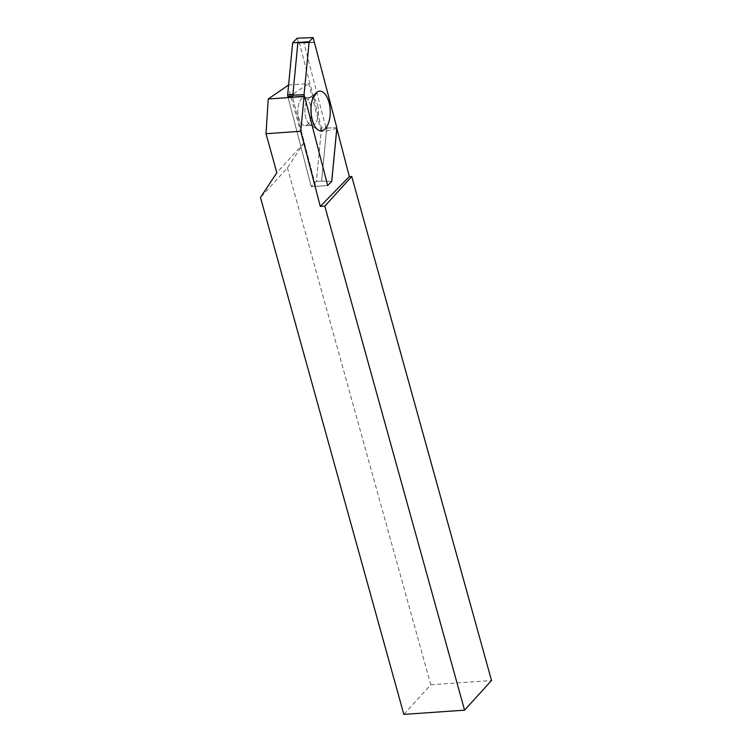 <?xml version="1.0" encoding="UTF-8"?>
<svg xmlns="http://www.w3.org/2000/svg" width="752" height="752" viewBox="0 0 752 752"><rect width="100%" height="100%" fill="white"/><g stroke="black" fill="none" stroke-linecap="round" stroke-linejoin="round"><path stroke-width="0.56" stroke-dasharray="3.76 2.82" d="M287.696 85.061L303.78 143.087L287.433 167.818L260.483 197.475M303.78 143.087L276.839 172.744M287.433 167.818L430.783 684.743L403.843 714.4M430.783 684.743L491.517 680.504M288.599 85.004L308.715 83.594L321.17 131.534L316.376 181.326L311.234 186.59L316.376 181.326L321.424 128.94L326.65 128.752L321.602 181.138L316.376 181.326L321.602 181.138L326.424 131.036L321.17 131.534M336.793 128.517L326.424 131.036M288.11 97.487L311.234 186.59L288.11 97.487L308.715 83.594M310.576 105.496A14.006 6.768 88 0 0 304.146 97.572A14.006 6.768 88 0 0 297.877 111.813A14.006 6.768 88 0 0 305.133 125.575A14.006 6.768 88 0 0 310.576 105.496A14.006 6.768 -92 0 1 305.133 125.575A14.006 6.768 -92 0 1 297.877 111.813A14.006 6.768 -92 0 1 304.146 97.572A14.006 6.768 -92 0 1 310.576 105.496M304.457 96.209L327.628 185.528L315.708 186.43L292.556 97.224L315.708 186.43L311.234 186.59L327.684 185.528M331.698 181.364L321.602 181.138L331.698 181.364M317.579 105.252A14.006 6.768 -92 0 1 314.919 123.948A14.006 6.768 -92 0 1 312.146 125.321A14.006 6.768 -92 0 1 309.965 124.672A14.006 6.768 -92 0 1 306.064 102.761A14.006 6.768 -92 0 1 309.025 98.136A14.006 6.768 -92 0 1 311.149 97.328A14.006 6.768 -92 0 1 317.579 105.252A14.006 6.768 88 0 0 311.149 97.328A14.006 6.768 88 0 0 309.025 98.136A14.006 6.768 88 0 0 304.889 111.569A14.006 6.768 88 0 0 309.965 124.672A14.006 6.768 88 0 0 312.146 125.321A14.006 6.768 88 0 0 314.919 123.948A14.006 6.768 88 0 0 317.579 105.252M298.441 42.798L297.237 38.164L298.441 42.798L314.355 42.234L298.704 43.118L314.618 42.563M326.65 128.752L327.684 128.037L325.776 127.22L321.311 127.379L299.296 42.573L298.704 43.118M321.311 127.379A2.284 1.1 -92 0 1 321.424 128.94M318.162 129.955L309.965 124.672L318.162 129.955A19.881 9.597 88 0 0 328.163 124.033A19.881 9.597 88 0 0 328.972 102.394A19.881 9.597 88 0 0 316.827 92.28L309.025 98.136L316.827 92.28M325.776 127.22L303.77 42.413L299.296 42.573M327.684 128.037L336.858 127.793M298.817 43.061L314.496 42.507L303.77 42.413M336.849 127.737L327.487 127.99M305.133 125.575L312.146 125.321L305.133 125.575M304.146 97.572L311.149 97.328L304.146 97.572"/><path stroke-width="1.13" d="M349.342 176.617L320.267 206.386L324.798 206.151L351.739 176.494L349.342 176.617L336.84 128.507L331.754 181.373L327.675 185.481M320.267 206.386L300.753 131.28L304.09 96.482L304.513 96.2L327.684 185.528L331.754 181.373M351.739 176.494L491.517 680.504L464.567 710.161L403.843 714.4L260.483 197.475L276.839 172.744L266.011 133.706L268.22 98.991L288.599 85.004M324.798 206.151L464.567 710.161M266.011 133.706L300.753 131.28M268.22 98.991L304.09 96.482M292.556 97.224L292.255 96.049L287.781 96.209L288.11 97.487L304.513 96.2M312.663 98.822C308.837 109.078 311.92 126.392 318.218 129.993C324.328 134.129 330.777 123.76 330.222 110.666C329.846 97.572 322.693 87.683 316.883 92.242L312.663 98.822M292.65 42.845L297.237 38.164L313.152 37.6L309.157 41.68L292.65 42.845L287.668 94.658L292.885 94.47L297.877 42.667M287.781 96.209A2.284 1.1 -92 0 1 287.668 94.658M292.885 94.47L293.9 95.119L304.052 94.677L309.157 41.68M316.883 92.242L316.827 92.28A19.881 9.597 88 0 0 312.127 119.634A19.881 9.597 88 0 0 318.162 129.955L318.218 129.993M304.457 96.209L304.052 94.677M313.152 37.6L336.858 127.793L331.698 181.364M293.9 95.119L292.255 96.049M297.237 38.164L313.152 37.6L314.355 42.234M304.071 94.724L293.703 95.175"/></g></svg>
